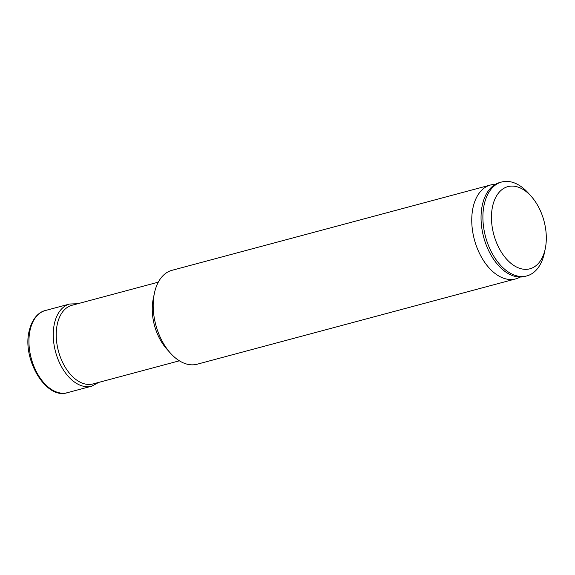 <?xml version="1.0" encoding="UTF-8"?>
<svg xmlns="http://www.w3.org/2000/svg" width="575" height="575" viewBox="0 0 575 575"><rect width="100%" height="100%" fill="white"/><g stroke="black" fill="none" stroke-linecap="round" stroke-linejoin="round"><path stroke-width="0.86" d="M531.322 196.449L528.454 193.229A48.609 29.727 75 0 0 501.666 182.009L499.812 182.505A48.609 29.727 75 0 0 492.444 186.393A48.609 29.727 75 0 0 482.468 204.463A48.609 29.727 75 0 0 516.637 276.726A48.609 29.727 75 0 0 524.961 276.417L526.822 275.914A48.609 29.727 75 0 0 544.166 253.963A48.609 29.727 75 0 0 544.417 252.813L545.287 248.587A42.536 26.012 75 0 0 531.322 196.449A42.536 26.012 75 0 0 492.703 205.843A42.536 26.012 75 0 0 510.708 263.142A42.536 26.012 75 0 0 545.071 249.593A42.536 26.012 75 0 0 545.287 248.587M158.312 282.152L71.94 305.289A40.71 24.898 75 0 0 57.414 323.675A40.71 24.898 75 0 0 64.961 366.778A40.71 24.898 75 0 0 93.006 383.935L179.378 360.805M501.666 182.009A48.609 29.727 75 0 0 484.323 203.967A48.609 29.727 75 0 0 493.328 255.437A48.609 29.727 75 0 0 526.822 275.914M495.334 184.367A48.609 29.727 75 0 0 490.525 184.999A48.609 29.727 75 0 0 473.175 206.95A48.609 29.727 75 0 0 482.188 258.419A48.609 29.727 75 0 0 515.674 278.904A48.609 29.727 75 0 0 520.152 277.042M490.525 184.999L171.954 270.322A48.609 29.727 75 0 0 154.61 292.28A48.609 29.727 75 0 0 154.359 293.43A48.609 29.727 75 0 0 170.322 353.014A48.609 29.727 75 0 0 197.11 364.227L515.674 278.904M154.359 293.43L153.23 298.921A40.71 24.898 75 0 0 166.592 348.824L170.322 353.014M45.36 310.522A42.536 26.012 75 0 0 30.18 329.734A42.536 26.012 75 0 0 38.065 374.771A42.536 26.012 75 0 0 67.368 392.689C45.806 399.963 21.649 358.577 29.311 330.438C32.473 317.565 39.596 311.787 45.36 310.522L69.668 304.01A42.536 26.012 75 0 0 54.496 323.222A42.536 26.012 75 0 0 62.38 368.259A42.536 26.012 75 0 0 91.684 386.177L98.814 382.382M69.668 304.01L77.747 303.737M67.368 392.689L91.684 386.177"/></g></svg>
